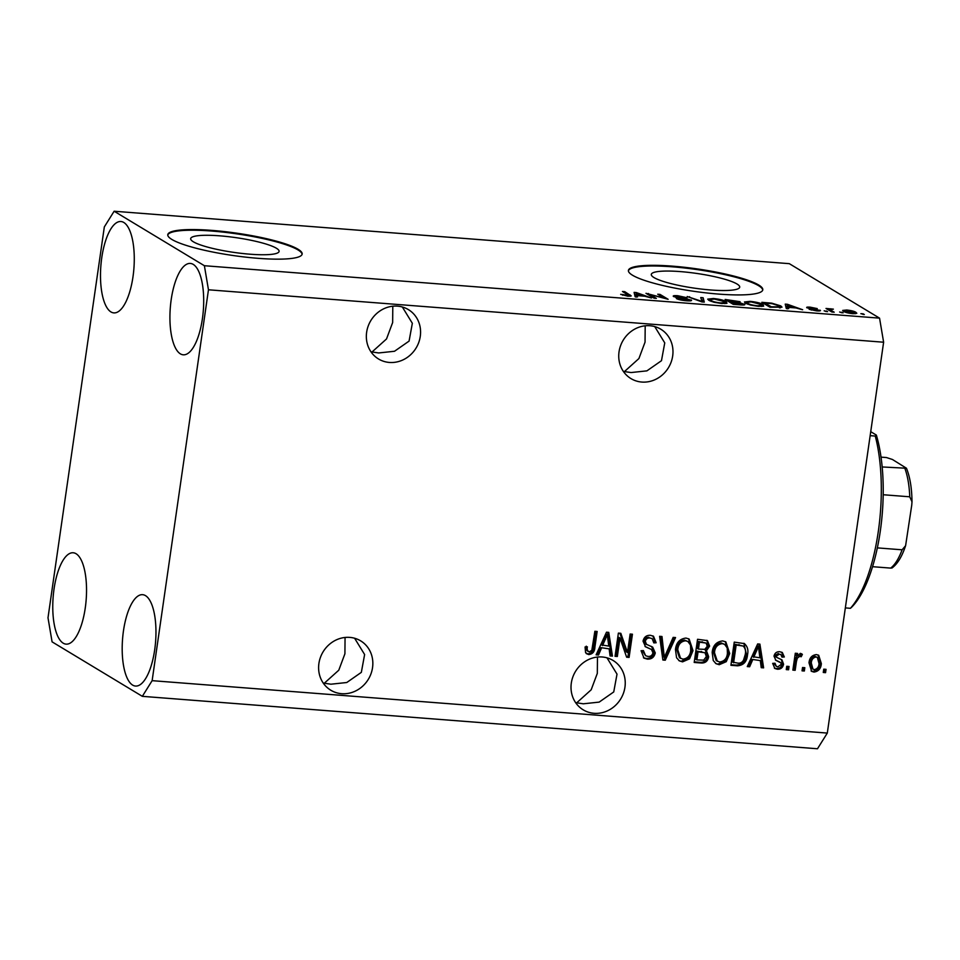 <?xml version="1.0" encoding="UTF-8"?>
<svg xmlns="http://www.w3.org/2000/svg" width="960" height="960" viewBox="0 0 960 960"><rect width="100%" height="100%" fill="white"/><g stroke="black" fill="none" stroke-linecap="round" stroke-linejoin="round"><path stroke-width="1.44" d="M219.648 235.824A44.664 7.452 8.2 0 0 190.668 238.644A44.664 7.452 8.2 0 0 250.104 254.208A44.664 7.452 8.2 0 0 279.096 251.388A44.664 7.452 8.2 0 0 219.648 235.824M680.28 271.596A44.664 7.452 8.2 0 0 651.3 274.416A44.664 7.452 8.2 0 0 710.736 289.98A44.664 7.452 8.2 0 0 739.716 287.16A44.664 7.452 8.2 0 0 680.28 271.596M672.468 266.148A67.884 11.316 8.2 0 0 628.416 270.444A67.884 11.316 8.2 0 0 718.74 294.096A67.884 11.316 8.2 0 0 762.792 289.8A67.884 11.316 8.2 0 0 672.468 266.148M762.72 290.136A67.884 11.316 8.2 0 0 672.372 266.82A67.884 11.316 8.2 0 0 628.392 270.78M211.836 230.388A67.884 11.316 8.2 0 0 167.784 234.672A67.884 11.316 8.2 0 0 258.12 258.324A67.884 11.316 8.2 0 0 302.16 254.04A67.884 11.316 8.2 0 0 211.836 230.388M302.088 254.364A67.884 11.316 8.2 0 0 211.74 231.048A67.884 11.316 8.2 0 0 167.772 235.008M371.196 352.14L372.048 351.972L370.896 351.708M389.4 362.448A28.848 26.46 -58.9 0 1 378.552 358.992A28.848 26.46 -58.9 0 1 368.136 326.232A28.848 26.46 -58.9 0 1 397.524 306.144A28.848 26.46 -58.9 0 1 408.372 309.6A28.848 26.46 -58.9 0 1 418.788 342.36A28.848 26.46 -58.9 0 1 389.4 362.448M323.46 683.388L324.312 683.22L323.16 682.956M341.676 693.696A28.848 26.46 -58.9 0 1 330.816 690.24A28.848 26.46 -58.9 0 1 320.4 657.48A28.848 26.46 -58.9 0 1 349.788 637.392A28.848 26.46 -58.9 0 1 360.636 640.848A28.848 26.46 -58.9 0 1 371.052 673.608A28.848 26.46 -58.9 0 1 341.676 693.696M623.592 371.736L624.444 371.568L623.292 371.304M649.92 325.74A28.848 26.46 121.1 0 0 620.532 345.828A28.848 26.46 121.1 0 0 630.948 378.588A28.848 26.46 121.1 0 0 641.808 382.056A28.848 26.46 121.1 0 0 671.184 361.968A28.848 26.46 121.1 0 0 660.768 329.196A28.848 26.46 121.1 0 0 649.92 325.74M575.856 702.984L576.72 702.816L575.568 702.552M602.184 656.988A28.848 26.46 121.1 0 0 572.808 677.076A28.848 26.46 121.1 0 0 583.212 709.836A28.848 26.46 121.1 0 0 594.072 713.304A28.848 26.46 121.1 0 0 623.448 693.216A28.848 26.46 121.1 0 0 613.044 660.444A28.848 26.46 121.1 0 0 602.184 656.988M63.204 643.176A45.816 16.572 94.4 0 1 53.52 593.076A45.816 16.572 94.4 0 1 73.2 552.768A45.816 16.572 94.4 0 1 76.092 553.74A45.816 16.572 94.4 0 1 85.788 603.828A45.816 16.572 94.4 0 1 66.108 644.136A45.816 16.572 94.4 0 1 63.204 643.176M110.94 311.928A45.816 16.572 94.4 0 1 101.244 261.828A45.816 16.572 94.4 0 1 120.936 221.52A45.816 16.572 94.4 0 1 123.828 222.492A45.816 16.572 94.4 0 1 133.524 272.58A45.816 16.572 94.4 0 1 113.832 312.888A45.816 16.572 94.4 0 1 110.94 311.928M180.36 353.844A45.816 16.572 94.4 0 1 170.676 303.744A45.816 16.572 94.4 0 1 190.356 263.436A45.816 16.572 94.4 0 1 193.248 264.396A45.816 16.572 94.4 0 1 202.944 314.496A45.816 16.572 94.4 0 1 183.264 354.804A45.816 16.572 94.4 0 1 180.36 353.844M132.624 685.092A45.816 16.572 94.4 0 1 122.94 634.992A45.816 16.572 94.4 0 1 142.62 594.684A45.816 16.572 94.4 0 1 145.512 595.644A45.816 16.572 94.4 0 1 155.208 645.744A45.816 16.572 94.4 0 1 135.528 686.052A45.816 16.572 94.4 0 1 132.624 685.092M597.468 657.048L597.312 673.38L591.18 689.796L576.72 702.816L583.332 703.8L599.172 702.108L613.74 691.944L617.016 674.136L606.996 657.84M645.192 325.8L645.048 342.132L638.916 358.548L624.444 371.568L631.068 372.552L646.908 370.86L661.476 360.696L664.752 342.888L654.732 326.592M345.06 637.452L344.916 653.784L338.784 670.2L324.312 683.22L330.936 684.204L346.776 682.512L361.344 672.348L364.62 654.528L354.6 638.232M392.796 306.204L392.652 322.536L386.52 338.952L372.048 351.972L378.672 352.956L394.512 351.264L409.08 341.1L412.344 323.28L402.336 306.996M48 617.784L104.328 226.92L114.132 211.236L789.3 263.664L879.552 318.144L883.62 342.216L827.304 733.08L817.488 748.764L142.332 696.336L52.08 641.856L48 617.784M619.992 638.028L617.34 656.484L615.048 656.316L618.384 633.12L620.832 633.312L627.48 652.524L630.144 634.032L632.436 634.212L629.1 657.408L626.64 657.216L619.992 638.028L618.84 637.332L616.176 655.788L617.34 656.484M655.272 652.908C654.228 657.252 651.588 659.328 647.34 659.124L644.016 658.14L641.076 650.724L643.416 650.592L645.6 655.716L647.928 656.424C650.58 656.664 652.26 655.452 652.956 652.8L651.48 649.488L645.54 646.812L643.044 641.16C643.956 637.104 646.404 635.148 650.364 635.304L653.496 636.24L656.148 642.756L653.808 642.876L652.152 638.628L650.052 638.016C647.568 637.788 645.984 638.904 645.324 641.388L646.584 644.556L645.42 643.86L652.656 647.112L655.272 652.908L654.108 652.212C653.076 656.556 650.424 658.62 646.176 658.428L647.34 659.124M675.552 637.56L665.256 660.204L662.88 660.024L659.616 636.324L661.98 636.504L664.332 657.396L673.164 637.38L675.552 637.56M682.548 661.86L679.344 660.876L676.56 657.72L675.468 649.584C676.2 642.672 679.704 638.832 685.992 638.064L689.136 639.048L693 650.664L689.556 658.824L682.548 661.86L678.792 660.492M719.256 664.704L716.052 663.72L713.268 660.564L712.176 652.44C712.908 645.516 716.412 641.676 722.7 640.92L725.856 641.904L729.72 653.52L726.264 661.668L719.256 664.704L715.5 663.348M752.58 659.988L749.652 666.768L747.264 666.576L757.656 643.944L759.9 644.112L763.62 667.848L761.232 667.668L760.296 660.588L751.428 659.292L748.5 666.06L749.652 666.768M826.044 669.348L825.564 672.66L823.272 672.48L823.752 669.168L826.044 669.348M114.132 211.236L204.384 265.716L208.464 289.788L883.62 342.216M208.464 289.788L152.136 680.664L827.304 733.08M821.352 663.624C820.932 668.676 818.448 671.484 813.912 672.06L811.632 671.364L809.004 662.844C809.46 657.888 811.932 655.128 816.42 654.588L818.712 655.296L821.352 663.624L820.2 662.928C819.78 667.98 817.296 670.788 812.748 671.364L813.912 672.06M804.816 667.692L804.348 671.004L802.044 670.836L802.524 667.524L804.816 667.692M796.428 661.56L795.168 670.296L792.864 670.116L795.3 653.256L797.592 653.436L797.208 656.124L800.352 653.34L802.38 654.42L801.18 656.76L799.668 656.34L797.328 658.14L796.428 661.56L795.264 660.852L794.004 669.6L795.168 670.296M801.576 653.76L802.38 654.42L801.228 653.712L800.016 656.064L801.18 656.76M789.048 666.468L788.568 669.78L786.276 669.612L786.744 666.3L789.048 666.468M780.912 662.868L775.92 660.36L774 656.16C774.756 653.028 776.688 651.552 779.784 651.744L782.328 652.512L784.32 656.976L781.98 657.096L780.9 654.564L779.52 654.156L776.34 656.004L776.868 657.456L781.98 659.88L783.576 664.2C782.82 667.68 780.744 669.348 777.36 669.216L774.888 668.496L772.668 663.372L775.008 663.252L776.328 666.372L777.864 666.828L781.212 664.44L780.912 662.868L779.292 661.8M776.868 657.456L775.704 656.76L776.868 657.456M743.94 643.308C747.396 646.02 748.596 649.836 747.516 654.744C746.928 661.644 743.568 665.328 737.424 665.808L730.92 665.304L734.256 642.12L744.552 643.632M708.66 656.7C707.832 661.188 705.276 663.276 701.004 662.988L694.2 662.46L697.548 639.276L707.436 640.62L709.608 646.104L706.452 650.772L708.66 656.7L707.508 655.992C706.68 660.492 704.124 662.58 699.84 662.292L694.296 661.86M601.428 648.252L598.5 655.032L596.112 654.84L606.504 632.196L608.748 632.376L612.456 656.112L610.08 655.92L609.144 648.852L600.264 647.556L597.348 654.324L598.5 655.032M588.792 654.576L585.576 652.668L585.06 646.98L587.4 646.86C586.764 649.344 587.388 651.012 589.284 651.876L591.828 650.304L594.864 631.296L597.156 631.476L594.888 647.22C594.708 651.636 592.668 654.084 588.792 654.576L586.272 653.592M587.196 650.892L589.284 651.876M649.92 294.492L656.364 298.38L654.072 298.2L645.972 293.316L664.188 298.128L657.732 294.228L660.024 294.408L668.124 299.292L649.92 294.492L649.752 295.596M690.984 300.756L691.116 299.892C692.232 300.78 690.696 301.08 686.508 300.78C681.756 300.348 678.384 299.616 676.392 298.548L685.764 300.216C688.428 300.432 689.448 300.264 688.836 299.736L673.608 296.568C672.516 295.74 673.92 295.452 677.796 295.728L687 297.72L678.828 296.304L675.924 296.76L677.472 297.312L685.776 298.464L691.56 300.396M688.992 300.9L688.836 299.736M675.552 297.312L675.672 296.484L675.84 297.384M703.14 297.756L704.28 302.1L701.916 301.92L687.204 296.52L702.024 301.428L700.752 297.564L703.14 297.756L702.9 301.992M721.716 303.516L713.94 302.244L708.924 300.384L707.712 299.136L713.424 298.5C719.832 299.208 724.128 300.276 726.324 301.692L726.984 303.264L721.716 303.516M758.436 306.36L750.648 305.088L745.632 303.24L744.42 301.992L750.132 301.344C756.54 302.064 760.848 303.132 763.032 304.536L763.692 306.12L758.436 306.36M841.92 312.18L843.084 312.876L839.628 312L841.836 312.78M855.852 312.288L856.824 313.26L852.792 313.692C848.136 313.164 845.064 312.384 843.576 311.364L842.664 310.44L846.696 310.008C851.292 310.524 854.352 311.28 855.852 312.288L855.648 313.728M627.96 296.232L620.676 294.336L628.8 295.476L622.452 291.492L624.744 291.66L631.26 295.944L627.96 296.232M204.384 265.716L879.552 318.144M788.184 307.344L788.676 308.652L786.288 308.472L785.244 304.128L787.488 304.296L802.644 309.744L795.912 307.944L788.184 307.344L788.004 308.604M819.96 310.872L820.068 310.152C821.028 310.86 819.852 311.112 816.54 310.872L809.172 309.3L815.856 310.38L817.908 310.056L816.852 309.696L806.928 307.8C806.124 307.164 807.264 306.948 810.336 307.188L817.26 308.604L809.112 307.908L820.464 310.584M817.98 310.956L817.908 310.056M808.884 308.472L808.98 307.776L809.016 308.508M826.44 310.98L827.592 311.676L824.148 310.8L826.356 311.58M831.132 310.344L834.192 312.192L831.9 312.012L826.008 308.46L833.388 309.144L830.34 309.648L830.976 311.46M830.136 310.944L830.328 309.576L830.148 310.956M863.148 313.824L864.312 314.532L860.856 313.656L863.148 313.824L863.064 314.436M780.768 305.892L782.004 307.176L769.944 307.2L761.844 302.316L771.732 303.156L780.768 305.892L780.492 307.824M744.192 304.944L744.336 303.96C745.716 304.896 744.288 305.196 740.028 304.872L733.236 304.344L725.136 299.46L740.076 301.692L739.308 302.52L744.888 304.56M739.968 302.436L739.248 302.94M637.032 295.608L637.524 296.916L635.136 296.736L634.092 292.392L636.336 292.56L651.492 298.008L644.748 296.208L637.032 295.608L636.852 296.868M152.136 680.664L142.332 696.336M622.752 295.272L622.86 294.456M624.588 292.776L624.744 291.66M630.06 296.292L630.24 294.984M786.072 307.536L786.792 307.596M794.136 307.8L787.212 304.728L787.236 308.88M787.284 308.544L787.716 305.568L787.992 306.828L794.208 307.308M787.74 308.58L787.992 306.828M787.212 304.728L787.716 305.568M811.272 310.044L811.356 309.42M828.144 309.744L828.3 308.628M829.08 310.308L829.236 309.204M830.82 309.384L830.904 308.784M847.476 310.512C844.968 310.476 844.428 310.824 845.868 311.544L852.012 313.188C854.52 313.224 855.048 312.876 853.62 312.144L847.476 310.512M844.956 312.048L845.136 310.824L845.76 312.348M854.22 313.764L853.62 312.144M765.084 303.06L771.288 306.804L779.556 306.828L778.464 305.7L772.248 303.696L765.084 303.06L764.928 304.176M779.412 307.848L779.556 306.828M762.768 306.36L763.032 304.536M751.104 301.92L746.88 302.376L747.948 303.42C749.544 304.464 752.712 305.256 757.464 305.784L761.676 305.328L760.716 304.344L751.104 301.92M747.828 304.236L747.948 303.42M728.376 300.204L730.788 301.668L737.916 301.596L728.376 300.204L728.208 301.32M730.632 302.784L730.788 301.668M736.944 302.652L737.916 301.596M731.736 302.244L734.58 303.96L741.252 304.416L742.044 303.792L731.736 302.244L731.58 303.348M741.18 304.956L742.044 303.792M726.06 303.516L726.324 301.692M714.384 299.064L710.172 299.52L711.228 300.576C712.824 301.62 716.004 302.4 720.756 302.94L724.956 302.472L724.008 301.488L714.384 299.064M711.12 301.392L711.228 300.576M689.472 297.348L689.568 296.7M701.82 300.996L702.66 301.068M678.48 299.412L678.588 298.668M648.24 294.684L648.408 293.508M659.868 295.512L660.024 294.408M634.92 295.8L635.64 295.86M642.984 296.064L636.06 292.992L636.084 297.144M636.132 296.808L636.564 293.832L636.84 295.092L643.044 295.572M636.588 296.844L636.84 295.092M636.06 292.992L636.564 293.832M824.796 669.252L824.412 671.964L825.564 672.66M824.412 671.964L823.356 671.88M812.748 671.364L811.08 670.968M818.1 654.984L820.2 662.928M817.356 657.42L814.86 656.292C811.92 656.94 810.348 658.956 810.132 662.316L811.812 668.532L814.308 669.648C817.248 668.988 818.832 666.984 819.036 663.612L817.356 657.42L816.024 657C813.084 657.648 811.5 659.652 811.296 663.012L812.976 669.228M814.86 656.292L816.024 657M810.132 662.316L811.296 663.012M803.58 667.596L803.184 670.308L804.348 671.004M803.184 670.308L802.14 670.224M794.004 669.6L792.96 669.516M796.356 653.34L796.044 655.428L797.208 656.124M800.016 656.064L798.504 655.632L799.668 656.34M798.504 655.632L797.28 655.992M797.148 656.088L796.176 657.444L797.328 658.14M796.176 657.444L795.264 660.852M787.8 666.372L787.416 669.084L788.568 669.78M787.416 669.084L786.36 669M781.344 659.532L782.412 663.504C781.656 666.984 779.592 668.652 776.208 668.52L777.36 669.216M776.208 668.52L774.348 668.1M773.868 663.312L776.328 666.372M779.76 662.172L775.428 660.036M781.716 652.188L783.168 656.268L784.32 656.976M783.168 656.268L781.956 656.34M780.9 654.564L779.52 654.156M778.356 653.46L775.188 655.296L776.34 656.004M775.188 655.296L775.704 656.76M782.412 663.504L783.576 664.2M748.5 666.06L747.54 665.988M758.832 644.028L762.456 667.152L763.62 667.848M762.456 667.152L761.148 667.044M751.428 659.292L760.296 660.588M758.436 646.44L757.272 645.744L752.568 656.64L759.924 657.816L758.436 646.44L753.72 657.336M755.616 650.052L756.78 650.748M743.88 643.284L746.364 654.048C745.776 660.948 742.404 664.632 736.272 665.112L737.424 665.808M736.272 665.112L731.004 664.704M746.364 654.048L747.516 654.744M743.1 646.02L735 644.316L732.444 662.076L737.544 663.084C740.148 663.492 742.14 662.508 743.532 660.132L745.236 654.54C746.052 651.06 745.332 648.216 743.1 646.02L736.164 645.012L733.608 662.772M735 644.316L736.164 645.012M738.876 644.616L740.04 645.312M725.268 641.592L728.556 652.812L729.72 653.52M728.556 652.812L725.112 660.972L726.264 661.668M725.112 660.972L718.104 664.008M724.608 644.352L721.164 642.936C716.352 643.572 713.724 646.584 713.316 651.96L716.172 660.588L719.628 661.992C724.332 661.38 726.936 658.476 727.428 653.268L727.224 647.952L724.608 644.352L722.328 643.632C717.504 644.268 714.888 647.28 714.468 652.656L717.336 661.284M721.164 642.936L722.328 643.632M713.316 651.96L714.468 652.656M706.812 640.308L708.456 645.408L709.608 646.104M708.456 645.408L705.288 650.076L706.452 650.772M705.288 650.076L707.508 655.992M705 652.776L696.9 651.096L695.736 659.232L696.888 659.928L703.704 660.156L706.368 656.532L705 652.776L698.064 651.792L696.888 659.928M706.128 643.068L698.292 641.46L697.296 648.384L698.448 649.08L704.796 649.356L707.268 646.308L706.128 643.068L699.444 642.156L698.448 649.08M698.292 641.46L699.444 642.156M696.9 651.096L698.064 651.792M688.56 638.736L691.848 649.968L693 650.664M691.848 649.968L688.392 658.116L689.556 658.824M688.392 658.116L681.384 661.164M687.9 641.496L684.456 640.08C679.632 640.716 677.016 643.728 676.596 649.104L679.464 657.744L682.92 659.148C687.624 658.524 690.228 655.62 690.72 650.412L690.516 645.096L687.9 641.496L685.608 640.776C680.796 641.412 678.168 644.424 677.76 649.8L680.616 658.44M684.456 640.08L685.608 640.776M676.596 649.104L677.76 649.8M674.124 637.452L664.092 659.508L665.256 660.204M664.092 659.508L662.796 659.412M660.9 636.42L663.18 656.7L664.332 657.396M646.176 658.428L643.452 657.756M642.24 650.664L645.6 655.716M651.48 649.488L645 646.452M652.896 635.916L654.996 642.06L656.148 642.756M654.996 642.06L653.832 642.12M652.152 638.628L650.052 638.016M648.888 637.32C646.404 637.08 644.832 638.208 644.172 640.692L645.324 641.388M644.172 640.692L644.556 643.104M651.504 646.416L654.108 652.212M616.176 655.788L615.132 655.704M619.884 633.24L626.328 651.816L627.48 652.524M631.2 634.116L627.936 656.7L629.1 657.408M627.936 656.7L626.424 656.58M597.348 654.324L596.388 654.252M607.68 632.292L611.304 655.416L612.456 656.112M611.304 655.416L609.996 655.308M600.264 647.556L609.144 648.852M607.284 634.704L606.12 634.008L601.416 644.904L608.772 646.08L607.284 634.704L602.568 645.6M604.464 638.316L605.628 639.012M586.248 646.164C585.6 648.648 586.224 650.316 588.12 651.18M595.92 631.38L593.736 646.512L594.888 647.22M593.736 646.512C593.544 650.94 591.516 653.388 587.628 653.88M870.156 435.66L875.256 436.056A108.612 39.276 -85.6 0 1 850.428 608.304L845.34 607.908M875.256 436.056L876.36 435.072A105.216 38.052 94.4 0 1 851.616 607.236A105.216 38.052 94.4 0 1 851.532 607.32L850.428 608.304M876.36 435.072L870.732 431.676M881.016 457.128L886.488 457.548L892.452 459.492L906.468 468.24L882.168 466.956M883.176 494.736L909.756 496.8L912 501.816L911.748 505.104L905.604 545.7L902.112 549.804L877.308 547.884M905.592 545.7C902.076 556.452 897.552 563.868 892.056 567.96L890.676 568.104A57.696 20.868 -85.6 0 0 902.112 549.804M872.508 566.688L890.676 568.104M777.72 661.068L778.884 661.764M699.84 662.292L701.004 662.988M702.048 641.748L703.2 642.456M701.136 651.42L702.288 652.128M662.82 652.98L663.972 653.676M646.92 647.292L648.072 647.988M909.756 496.8A57.696 20.868 -85.6 0 0 904.992 468.732M746.88 302.376L746.676 303.78M761.676 305.328L761.508 306.468M738.216 301.896L738.084 302.772M742.404 304.164L742.284 305.004M710.172 299.52L709.968 300.924M724.956 302.472L724.8 303.612M912 501.816C911.856 488.22 910.008 477.024 906.468 468.24"/></g></svg>
